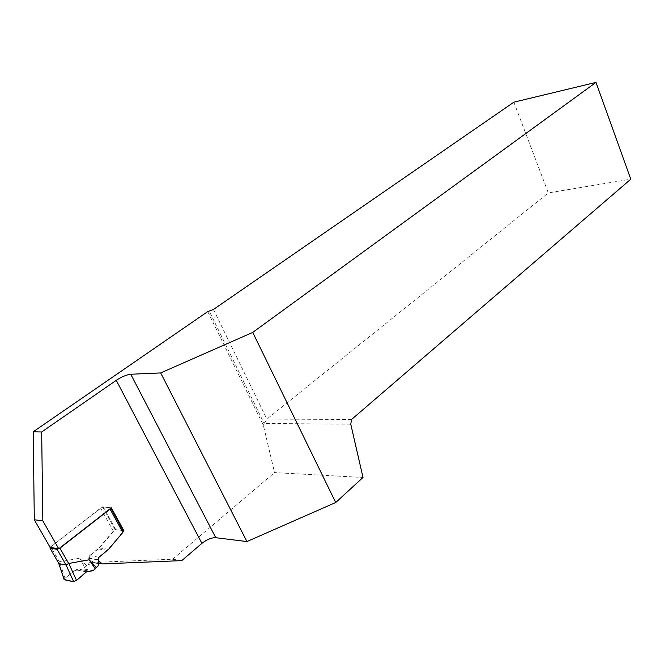 <?xml version="1.0" encoding="UTF-8"?>
<svg xmlns="http://www.w3.org/2000/svg" width="664" height="664" viewBox="0 0 664 664"><rect width="100%" height="100%" fill="white"/><g stroke="black" fill="none" stroke-linecap="round" stroke-linejoin="round"><path stroke-width="0.5" stroke-dasharray="3.32 2.49" d="M50.049 547.26L100.596 508.093L113.287 531.159L115.785 529.689L123.072 530.627L110.548 507.728L103.31 506.972L100.596 508.093M98.861 563.686L89.399 562.084L88.702 558.05L89.59 555.685L99.11 547.883L113.287 531.159M89.399 562.084L88.511 564.458L97.965 566.085M58.523 562.989L59.486 561.794L79.755 558.216L86.793 565.844L88.511 564.458M110.88 508.184L110.548 507.728M86.793 565.844L82.353 568.724L79.912 569.43L90.794 571.389M88.976 571.098L79.912 569.43M75.729 569.861L64.026 579.083C67.736 576.294 74.31 569.679 77.223 570.135L86.544 571.82L75.729 569.861L78.178 569.156M79.755 558.216L84.569 567.023M181.77 560.615L172.648 559.229L93.408 562.425L89.109 558.607L89.914 555.735L99.442 547.933L114.988 529.581L102.522 506.889L50.124 547.402M207.749 311.59L263.367 425.309L274.539 472.594L363 477.474M172.648 559.229L274.539 472.594M98.289 560.399L97.824 559.561L98.712 557.162L108.273 549.269L123.479 531.208M513.861 102.181L548.306 192.917L630.8 179.18M350.775 424.205L264.106 423.449L266.878 419.092L548.306 192.917M351.563 419.474L266.878 419.092L213.468 309.457M263.367 425.309L264.106 423.449L209.268 311.225M98.795 563.338L93.408 562.425M97.907 560.059L89.109 558.607M123.886 530.727L114.988 529.581M111.353 507.811L102.522 506.889M59.353 561.86L50.671 546.679M93.217 570.666L82.353 568.724M64.939 578.12L59.486 561.794M115.785 529.689L103.31 506.972M98.073 548.904L107.56 550.348M99.11 547.883L108.605 549.319M89.59 555.685L99.044 557.221M88.702 558.05L98.147 559.611M97.824 559.561L89.026 558.109M98.712 557.162L89.914 555.735M107.228 550.298L98.396 548.954M108.273 549.269L99.442 547.933M110.863 508.226L110.589 507.736"/><path stroke-width="1" d="M110.075 509.097L59.926 548.157L68.666 563.495L89.159 559.785L96.239 567.488L97.965 566.085L98.861 563.686L98.147 559.611L99.044 557.221L108.605 549.319L122.84 532.404L110.075 509.097L110.88 508.184M59.926 548.157L57.112 549.319L50.049 548.182L50.049 547.26M65.993 564.915L57.112 549.319L65.993 564.915L58.905 563.653L58.523 562.989M96.239 567.488L93.217 570.666L86.544 571.82L76.501 580.353L73.613 581.581L64.192 579.738L64.026 579.083C66.317 580.236 69.239 581.017 72.791 581.423C76.883 581.697 82.253 574.841 86.544 571.82M68.666 563.495L66.018 564.915L73.613 581.581M50.049 548.182L58.905 563.653L64.25 579.747M89.159 559.785L95.276 568.907M110.863 508.226L123.122 530.627L122.84 532.404M58.731 548.779L50.124 547.402L34.312 519.763L42.828 520.858L58.731 548.779L111.353 507.811L123.886 530.727L123.479 531.208M41.674 431.982L33.2 431.799L207.749 311.59L213.468 309.457L513.861 102.181L595.965 82.402L252.743 332.407L335.702 502.524L246.925 541.558L160.688 372.927L130.742 374.247C126.533 374.753 121.711 376.778 116.258 380.323L41.674 431.982L42.828 520.858M160.688 372.927L252.743 332.407M33.2 431.799L34.312 519.763M246.925 541.558L215.783 537.707C211.467 537.616 206.844 539.5 201.906 543.359L181.77 560.615L102.223 563.919L98.289 560.399M595.965 82.402L630.8 179.18L351.563 419.474L350.775 424.205L363 477.474L335.702 502.524M102.223 563.919L98.795 563.338M68.799 563.421L76.501 580.353M201.906 543.359L116.258 380.323M215.783 537.707L130.742 374.247M58.805 563.603L64.192 579.738"/></g></svg>

